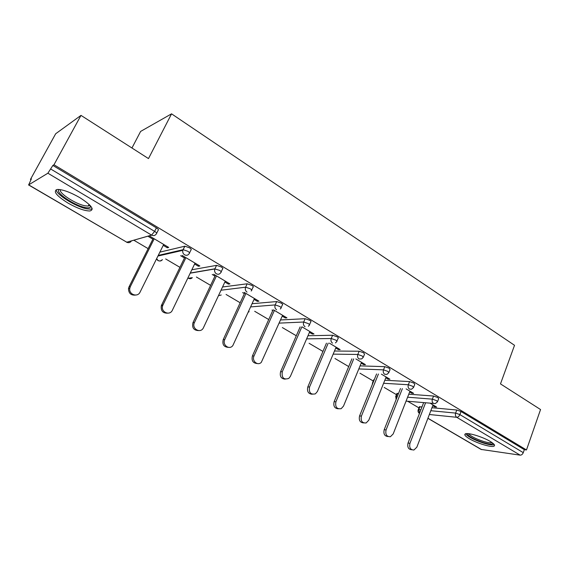 <?xml version="1.0" encoding="UTF-8"?>
<svg xmlns="http://www.w3.org/2000/svg" width="569" height="569" viewBox="0 0 569 569"><rect width="100%" height="100%" fill="white"/><g stroke="black" fill="none" stroke-linecap="round" stroke-linejoin="round"><path stroke-width="0.85" d="M67.981 203.069C77.334 208.339 84.646 210.971 89.938 210.971C94.76 209.556 91.346 205.089 79.696 197.564C70.3 192.222 62.903 189.513 57.519 189.449C52.625 191.013 56.111 195.551 67.981 203.069M469.283 438.699C476.587 443.109 490.905 447.533 493.864 446.231C495.464 445.506 494.241 443.905 490.215 441.423C482.903 436.956 468.401 432.504 465.513 433.784C463.856 434.538 465.115 436.174 469.283 438.699M131.951 148.004L140.614 131.432L171.554 113.836L514.525 345.305L500.485 383.897L540.55 409.545L526.481 449.965L524.312 449.666L461.039 411.522L459.887 414.609L523.274 452.654L524.312 449.666M30.442 179.427L31.387 178.837L28.685 184.868L47.881 173.211L52.867 165.444L53.984 164.747L80.99 115.386L55.677 133.758L30.442 179.427L30.911 179.704M133.815 240.21L148.132 248.632M159.263 255.182L159.946 255.581M165.664 258.945L179.939 267.338M196.405 277.018L210.601 285.368M226.064 294.458L240.175 302.758M254.699 311.3L268.724 319.543M282.359 327.566L296.293 335.76M309.095 343.285L322.936 351.422M334.949 358.491L348.705 366.571M359.971 373.2L373.243 381.002M384.196 387.446L396.451 394.651M407.66 401.245L418.955 407.888M523.274 452.654C522.548 454.332 521.503 455.164 520.137 455.15L481.097 449.425L427.895 418.329M80.99 115.386L148.488 158.587L171.554 113.836M53.984 164.747L526.481 449.965M430.064 403.144L436.594 407.034L434.645 406.856L434.958 406.06M432.732 405.718L434.645 406.856M52.867 165.444L156.39 227.856C158.26 229.065 158.865 229.848 158.196 230.217L156.695 233.212M419.303 406.977L422.027 406.835M431.956 407.738L456.772 410.007L461.039 411.522M159.875 252.138L184.868 246.199L189.385 247.743C191.17 248.902 191.703 249.642 190.971 249.962L189.569 252.849M191.838 269.777L216.576 265.353L221.135 266.889C222.849 267.999 223.318 268.689 222.529 268.959L221.213 271.754M222.536 286.989L247.166 283.796L251.718 285.325C253.319 286.356 253.746 287.004 252.992 287.253L251.726 290.026M252.074 303.718L276.683 301.563L281.193 303.099C282.679 304.052 283.078 304.65 282.38 304.892L281.143 307.658M280.531 319.97L305.148 318.704L309.621 320.233C311.001 321.115 311.371 321.677 310.724 321.905L309.529 324.664M307.978 335.738L332.616 335.248L337.061 336.777C338.342 337.595 338.683 338.114 338.093 338.335L336.926 341.087M334.472 351.03L359.153 351.222L363.555 352.752L364.523 354.203L363.392 356.948M360.07 365.867L384.786 366.664L389.16 368.186L390.064 369.537L388.961 372.282M373.904 380.369L373.769 379.701L374.26 379.679M384.822 380.248L409.58 381.593L413.912 383.115L414.765 384.367L413.691 387.112M397.141 394.075L396.949 393.392L398.535 393.449M408.77 394.203L433.564 396.031L437.86 397.546L438.663 398.72L437.618 401.458M409.644 391.977L411.721 393.215L413.635 393.357L406.138 388.89M385.81 377.795L388.065 379.139L389.936 379.231L381.408 374.153M361.194 363.143L363.627 364.594L365.454 364.651L355.845 358.925M335.753 348.008L338.377 349.565L340.155 349.579L329.387 343.164M309.444 332.353L312.274 334.031L314.003 333.996L302.004 326.848M282.231 316.151L285.275 317.964L286.947 317.872L273.632 309.941M271.989 310.055L272.764 310.525M254.051 299.386L257.33 301.335L258.938 301.186L244.222 292.416M242.643 292.594L244.378 293.625M224.869 282.018L228.389 284.109L229.933 283.903L213.716 274.244M212.216 274.486L214.968 276.129M194.612 264.016L198.396 266.264L199.868 265.993L182.059 255.381M180.629 255.694L184.484 257.985M163.239 245.339L167.3 247.757L168.687 247.415L149.199 235.808M147.862 236.192L152.862 239.165M411.721 393.215L412.041 392.404M388.065 379.139L388.392 378.314M363.627 364.594L363.968 363.762M338.377 349.565L338.733 348.726M312.274 334.031L312.644 333.185M285.275 317.964L285.652 317.104M257.33 301.335L257.721 300.468M228.389 284.109L228.802 283.234M198.396 266.264L198.823 265.374M167.3 247.757L167.741 246.854M411.785 449.759C408.421 449.453 407.176 447.213 408.037 443.031L409.95 443.315C409.097 447.668 410.42 449.901 413.926 450.015L416.842 447.184L433.037 404.915M409.95 443.315L425.591 402.767M408.037 443.031L423.663 402.603M388.079 436.551C384.594 436.217 383.3 433.927 384.203 429.687L386.067 429.936C385.206 434.517 386.65 436.779 390.412 436.715L393.193 433.927L409.964 391.166M386.067 429.936L402.383 388.641M384.203 429.687L400.491 388.513M363.598 422.909C359.985 422.554 358.648 420.214 359.58 415.903L361.4 416.117C360.533 420.968 362.126 423.244 366.173 422.945L368.762 420.235L386.138 376.977M361.4 416.117L378.435 374.025M359.58 415.903L376.586 373.94M338.313 408.812C334.558 408.435 333.164 406.053 334.131 401.657L335.909 401.828C335.049 406.999 336.805 409.282 341.18 408.677L343.512 406.088L361.535 362.311M335.909 401.828L353.719 358.875M334.131 401.657L351.912 358.84M312.189 394.239C308.27 393.855 306.819 391.415 307.822 386.927L309.543 387.055C308.725 392.61 310.681 394.879 315.404 393.848L317.41 391.465L336.108 347.161M309.543 387.055L328.206 343.171M307.822 386.927L326.45 343.178M285.176 379.153C281.086 378.776 279.557 376.287 280.602 371.692L282.267 371.77C281.527 377.78 283.703 380 288.803 378.421L290.403 376.329L309.813 331.499M282.267 371.77L301.862 326.848M280.602 371.692L300.155 326.912M493.067 443.386C492.391 444.538 489.212 444.289 483.515 442.654C473.436 439.225 468.052 436.21 467.348 433.599M468.664 433.699C470.663 436.238 475.641 438.82 483.593 441.444C487.661 442.639 490.421 443.031 491.872 442.618L491.993 442.568M465.57 433.77C468.223 436.914 474.368 440.072 484.006 443.244C489.07 444.738 492.498 445.228 494.297 444.716L494.319 444.709M90.691 206.099L90.443 207.109C89.724 207.941 87.967 208.076 85.179 207.507C74.055 205.537 53.849 191.639 59.304 189.498M60.442 189.648C58.223 192.799 75.577 204.107 84.98 205.779L88.202 206.07L89.945 205.267M56.146 189.726C56.189 194.591 76.004 206.846 86.708 208.802L90.741 209.179L92.221 208.795M257.245 363.541C252.949 363.178 251.342 360.632 252.423 355.917L254.023 355.945C251.555 360.874 257.714 366.23 261.313 362.325L282.608 315.29M254.023 355.945L274.407 310.404M252.423 355.917L273.006 309.984M228.347 347.36C223.823 347.04 222.116 344.444 223.233 339.572L224.769 339.551C221.995 344.963 229.456 350.419 232.863 345.518L254.45 298.512M224.769 339.551L245.957 293.455M223.233 339.572L244.777 292.751M198.432 330.589C193.652 330.326 191.831 327.68 192.976 322.637L194.442 322.559C191.333 328.541 200.338 333.967 203.332 327.957L225.281 281.136M194.442 322.559L216.476 275.887M192.976 322.637L215.388 275.24M167.464 313.178C162.819 313.22 160.757 310.781 161.29 305.866L161.603 305.069L162.983 304.927L162.663 305.724C160.437 311.976 169.797 316.229 172.379 310.197L195.046 263.12M162.983 304.927L185.921 257.686M161.603 305.069L184.918 257.088M135.394 295.098C130.906 295.439 128.608 293.263 128.494 288.554L129.035 286.84L130.329 286.634L129.789 288.348C128.58 294.486 137.634 297.736 140.081 292.096L163.687 244.435M130.329 286.634L154.213 238.795M129.035 286.84L153.317 238.262M520.137 455.15L456.736 417.297L429.36 414.509M427.931 418.243L481.637 449.631M430.818 410.711L455.62 413.087L459.887 414.609C459.105 416.352 458.052 417.248 456.736 417.297C455.47 416.323 455.093 414.922 455.62 413.087L456.772 410.007M419.481 413.414L419.396 413.364C418.073 412.397 417.71 411.138 418.3 409.58L420.896 409.758M28.685 184.868L126.773 242.202L151.56 235.104L47.881 173.211M50.861 169.1L154.626 231.384L156.39 227.856M151.56 235.104L154.626 231.384C156.503 232.586 157.108 233.368 156.439 233.731C155.245 235.616 153.623 236.071 151.56 235.104M28.528 184.918L126.773 242.202C128.729 243.105 130.28 242.671 131.418 240.9L151.589 235.125M419.95 406.643L418.82 409.559L419.538 413.279M418.179 409.879L419.424 406.671M406.06 401.109L435.313 403.585L437.476 401.835L436.665 400.668L432.362 399.146L433.564 396.031M397.418 393.371L396.252 396.316L397.368 396.401M407.596 397.205L432.362 399.146C431.821 401.003 432.205 402.432 433.514 403.435M374.182 379.672L373.051 382.66M383.606 383.286L408.336 384.744L409.58 381.593M358.811 368.932L383.499 369.857L384.786 366.664M333.171 354.131L357.816 354.459L359.153 351.222M306.627 338.868L331.229 338.519L332.616 335.248M279.13 323.128L303.704 322.018L305.148 318.704M250.623 306.911L275.176 304.913L276.683 301.563M221.028 290.211L245.609 287.189L247.166 283.796M190.274 273.035L214.926 268.796L216.554 265.36M158.246 255.417L183.069 249.699L184.769 246.221M396.294 399.125L396.252 396.316L395.782 396.337L396.124 399.552M395.647 396.657L396.949 393.392M409.524 389.111L411.558 389.217L413.535 387.517L412.674 386.273L408.336 384.744C407.774 386.628 408.165 388.079 409.524 389.111M372.773 383.335L372.972 382.653L372.567 382.681L372.268 384.587M372.752 383.385L372.567 382.681L373.769 379.701M384.722 374.302L387.02 374.331L388.783 372.723L387.873 371.386L383.499 369.857C382.916 371.763 383.321 373.243 384.722 374.302M359.067 358.989L361.678 358.904L363.193 357.424L362.225 355.988L357.816 354.459C357.204 356.386 357.624 357.894 359.067 358.989M332.524 343.143C331.03 342.019 330.596 340.475 331.229 338.519L335.674 340.056C336.955 340.867 337.303 341.379 336.713 341.599L335.482 342.901M305.041 326.734C303.49 325.568 303.042 323.996 303.704 322.018L308.185 323.555C309.564 324.43 309.934 324.984 309.294 325.212L308.377 326.272M248.212 312.189L249.151 311.698M276.562 309.728C274.955 308.533 274.493 306.926 275.176 304.913L279.692 306.456C281.186 307.402 281.584 308 280.887 308.234L280.304 308.988M218.46 295.688L221.22 295.005M247.031 292.103C245.367 290.866 244.89 289.223 245.609 287.189L250.154 288.725C251.761 289.756 252.188 290.389 251.441 290.638L251.185 291.008M187.941 277.871L188.503 278.284C189.939 279.009 191.212 278.803 192.329 277.672M190.195 273.184L214.854 268.952C214.214 270.972 214.733 272.594 216.398 273.817C218.311 274.706 219.812 274.23 220.914 272.387C221.697 272.124 221.227 271.434 219.506 270.332L214.854 268.952L216.576 265.353M156.624 258.696L158.189 260.566C159.861 261.377 161.276 261.071 162.421 259.649M184.868 246.199L182.827 250.339C182.443 252.238 183.033 253.738 184.598 254.827C186.582 255.758 188.147 255.289 189.292 253.425C190.018 253.113 189.484 252.38 187.685 251.228L183.175 249.677L182.827 250.339L157.94 256.036M188.254 278.269L192.18 277.7M157.954 260.559C159.555 261.278 160.991 260.986 162.272 259.684M156.503 258.938L157.869 260.51M126.553 242.209L127.733 242.593M89.859 205.395L90.443 207.109M89.084 204.399L88.202 206.07M161.29 305.866L162.663 305.724M128.494 288.554L129.789 288.348"/></g></svg>
